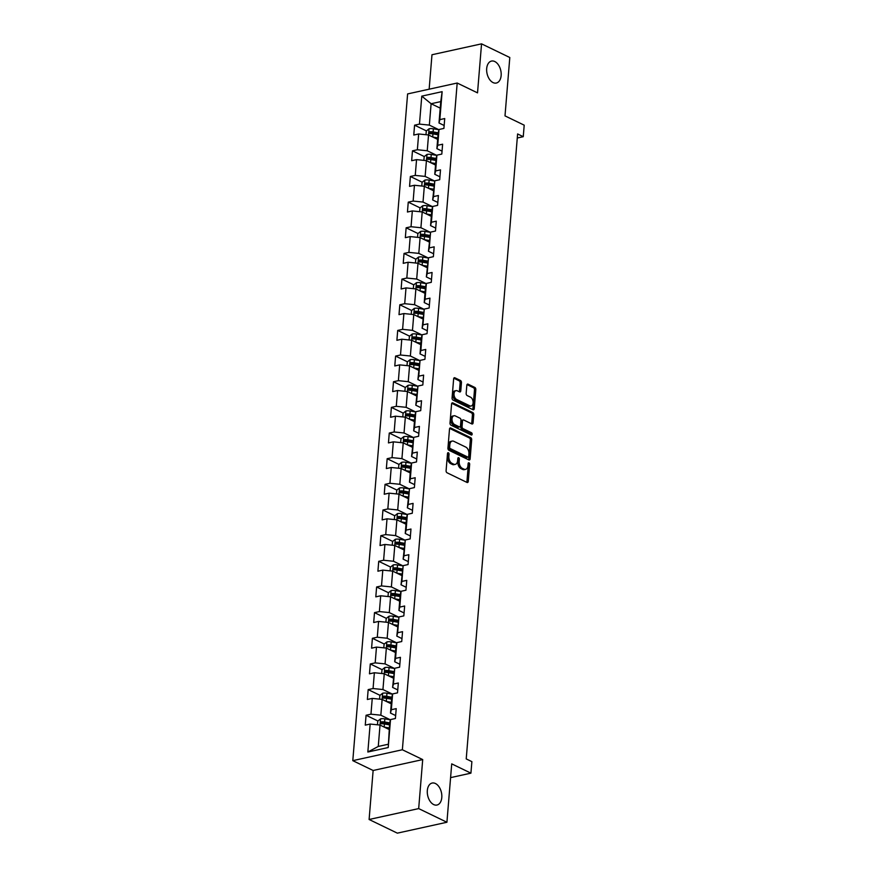 <?xml version="1.0" encoding="UTF-8"?>
<svg xmlns="http://www.w3.org/2000/svg" width="877" height="877" viewBox="0 0 877 877"><rect width="100%" height="100%" fill="white"/><g stroke="black" fill="none" stroke-linecap="round" stroke-linejoin="round"><path stroke-width="1.32" d="M448.366 452.74A1.206 0.756 77.6 0 0 447.5 453.497L446.097 470.642A1.721 1.074 77.6 0 0 447.073 472.791L467.024 482.449A1.721 1.074 77.6 0 0 467.529 482.514A1.721 1.074 77.6 0 0 468.274 481.363L469.677 464.218A1.206 0.756 77.6 0 0 468.132 463.462L467.945 465.687A5.525 3.453 77.6 0 1 465.588 469.359A5.525 3.453 77.6 0 1 463.977 469.14L462.311 468.329A5.525 3.453 77.6 0 1 459.186 461.445L459.373 459.23A1.206 0.756 77.6 0 0 457.816 458.474L457.63 460.699A5.525 3.453 77.6 0 1 455.273 464.372A5.525 3.453 77.6 0 1 453.661 464.152L451.995 463.341A5.525 3.453 77.6 0 1 448.871 456.468L449.057 454.242A1.206 0.756 77.6 0 0 448.366 452.74M493.049 82.581A11.248 7.038 77.6 0 0 496.327 83.041A11.248 7.038 77.6 0 0 501.151 73.076A11.248 7.038 77.6 0 0 494.781 61.533A11.248 7.038 77.6 0 0 491.504 61.072A11.248 7.038 77.6 0 0 486.68 71.037A11.248 7.038 77.6 0 0 493.049 82.581M433.687 804.571A11.248 7.038 77.6 0 0 436.976 805.031A11.248 7.038 77.6 0 0 441.8 795.066A11.248 7.038 77.6 0 0 435.42 783.512A11.248 7.038 77.6 0 0 432.142 783.051A11.248 7.038 77.6 0 0 427.318 793.027A11.248 7.038 77.6 0 0 433.687 804.571M461.455 382.657A1.721 1.074 77.6 0 0 460.48 380.497L454.878 377.79A1.721 1.074 77.6 0 0 454.374 377.724A1.721 1.074 77.6 0 0 453.639 378.875L452.072 397.917A1.721 1.074 77.6 0 0 453.047 400.076L473.01 409.723A1.721 1.074 77.6 0 0 473.514 409.789A1.721 1.074 77.6 0 0 474.249 408.638L475.816 389.596A1.721 1.074 77.6 0 0 474.841 387.448L468.077 384.17A1.721 1.074 77.6 0 0 467.573 384.104A1.721 1.074 77.6 0 0 466.838 385.255L466.158 393.4A1.721 1.074 77.6 0 0 467.145 395.56L470.5 397.171A4.615 2.883 77.6 0 1 473.109 401.918A4.615 2.883 77.6 0 1 471.135 406.007A4.615 2.883 77.6 0 1 469.787 405.81L456.643 399.463A4.615 2.883 77.6 0 1 454.023 394.727A4.615 2.883 77.6 0 1 456.007 390.638A4.615 2.883 77.6 0 1 457.355 390.824L459.548 391.887A1.721 1.074 77.6 0 0 460.041 391.953A1.721 1.074 77.6 0 0 460.787 390.802L461.455 382.657L460.118 382.942A1.721 1.074 77.6 0 0 459.142 380.793L453.804 378.217M418.68 808.594L422.703 759.581L373.131 770.488L369.107 819.491L418.68 808.594L446.919 822.253L451.721 763.867L470.927 773.152L471.881 761.642L466.224 758.912L517.605 133.951L523.251 136.691L524.205 125.17L504.999 115.885L509.8 57.509L481.55 43.85L431.977 54.747L429.149 89.191M422.703 759.581L402.368 749.758L457.191 83.03L477.526 92.863L481.55 43.85M450.756 427.998A1.721 1.074 77.6 0 0 450.252 427.932A1.721 1.074 77.6 0 0 449.506 429.072L447.939 448.125A1.721 1.074 77.6 0 0 448.914 450.274L468.877 459.932A1.721 1.074 77.6 0 0 469.381 459.997A1.721 1.074 77.6 0 0 470.127 458.846L471.683 439.805A1.721 1.074 77.6 0 0 470.708 437.645L450.756 427.998L449.824 428.206M450.011 423.021L451.578 403.979A1.721 1.074 77.6 0 1 452.313 402.828A1.721 1.074 77.6 0 1 452.817 402.894L472.78 412.552A1.721 1.074 77.6 0 1 473.755 414.7L473.087 422.846A1.721 1.074 77.6 0 1 472.341 423.997A1.721 1.074 77.6 0 1 471.837 423.931L463.747 420.017A1.721 1.074 77.6 0 0 463.242 419.94A1.721 1.074 77.6 0 0 462.508 421.092L462.058 426.496A1.721 1.074 77.6 0 0 463.034 428.645L471.464 432.723A1.206 0.756 77.6 0 1 471.278 434.981L450.986 425.17A1.721 1.074 77.6 0 1 450.011 423.021M446.919 822.253L397.347 833.15L369.107 819.491M402.368 749.758L352.795 760.655L407.608 93.927L457.191 83.03M426.419 130.903L414.58 125.181L413.769 135.047L418.658 133.973L417.364 149.759L412.475 150.833L411.664 160.699L416.553 159.625L415.249 175.411L410.359 176.485L409.548 186.362L414.437 185.277L413.144 201.074L408.254 202.148L407.443 212.015L412.333 210.94L411.039 226.726L406.139 227.801L405.327 237.667L410.228 236.593L408.923 252.379L404.034 253.453L403.223 263.33L408.112 262.245L406.818 278.042L401.929 279.116L401.118 288.982L406.007 287.908L404.703 303.694L399.813 304.768L399.002 314.635L403.891 313.56L402.598 329.346L397.709 330.421L396.897 340.298L401.787 339.213L400.493 355.01L395.593 356.084L394.782 365.95L399.682 364.876L398.377 380.662L393.488 381.736L392.677 391.602L397.566 390.528L396.272 406.314L391.383 407.388L390.572 417.266L395.461 416.18L394.157 431.977L389.267 433.052L388.456 442.918L393.345 441.844L392.052 457.63L387.163 458.704L386.351 468.57L391.241 467.496L389.936 483.282L385.047 484.356L384.236 494.233L389.125 493.159L387.831 508.945L382.942 510.019L382.131 519.886L387.02 518.811L385.727 534.597L380.837 535.672L380.026 545.538L384.915 544.464L383.611 560.25L378.721 561.324L377.91 571.201L382.8 570.127L381.506 585.913L376.617 586.987L375.805 596.853L380.695 595.779L379.39 611.565L374.501 612.639L373.69 622.506L378.579 621.431L377.285 637.217L372.396 638.292L371.585 648.169L376.474 647.094L375.181 662.88L370.28 663.955L369.469 673.821L374.369 672.747L373.065 688.533L368.176 689.607L367.364 699.473L372.254 698.399L370.96 714.185L366.071 715.259L365.26 725.136L370.149 724.062L367.847 752.017L388.215 747.533L389.673 722.944L390.517 719.578L395.406 718.504L396.218 708.638L391.328 709.712L390.484 713.078L391.778 697.292L392.622 693.926L397.511 692.852L398.322 682.986L393.433 684.06L392.589 687.415L394.727 668.263L399.616 667.189L400.427 657.322L395.538 658.397L394.705 661.762L395.998 645.976L396.842 642.611L401.732 641.536L402.543 631.67L397.654 632.745L396.81 636.11L398.947 616.959L403.837 615.884L404.648 606.007L399.759 607.092L398.925 610.447L400.219 594.661L401.063 591.295L405.952 590.221L406.764 580.355L401.874 581.429L401.03 584.795L403.168 565.643L408.057 564.569L408.868 554.702L403.979 555.777L403.135 559.142L405.273 539.991L410.162 538.917L410.973 529.039L406.084 530.125L405.251 533.479L406.544 517.693L407.388 514.328L412.278 513.253L413.089 503.387L408.2 504.461L407.356 507.827L409.493 488.675L414.382 487.601L415.194 477.735L410.304 478.809L409.471 482.175L410.765 466.378L411.609 463.023L416.498 461.949L417.309 452.072L412.42 453.157L411.576 456.511L413.714 437.36L418.603 436.286L419.414 426.419L414.525 427.494L413.681 430.859L414.985 415.073L415.819 411.708L420.719 410.633L421.53 400.767L416.63 401.841L415.797 405.207L417.934 386.055L422.824 384.981L423.635 375.104L418.746 376.189L417.901 379.544L420.039 360.392L424.928 359.318L425.74 349.452L420.85 350.526L420.017 353.891L421.311 338.105L422.155 334.74L427.044 333.666L427.855 323.799L422.966 324.874L422.122 328.239L424.26 309.088L429.149 308.013L429.96 298.136L425.071 299.221L424.227 302.576L425.531 286.79L426.365 283.424L431.265 282.35L432.076 272.484L427.176 273.558L426.343 276.924L428.48 257.772L433.37 256.698L434.181 246.832L429.291 247.906L428.447 251.271L430.585 232.12L435.474 231.046L436.286 221.168L431.396 222.254L430.563 225.608L431.857 209.822L432.701 206.457L437.59 205.382L438.401 195.516L433.512 196.591L432.668 199.956L434.806 180.805L439.695 179.73L440.506 169.864L435.617 170.938L434.773 174.304L436.077 158.507L436.921 155.152L441.811 154.078L442.622 144.201L437.733 145.286L436.889 148.641L438.182 132.855L439.026 129.489L443.915 128.415L444.727 118.548L439.837 119.623L438.993 122.988L440.758 101.611L431.111 103.727L429.346 125.104L438.96 129.752L433.359 128.787L433.106 131.912A4.659 1.601 -175.3 0 0 429.993 131.736L429.829 133.71A4.659 1.601 4.7 0 1 432.942 133.885L438.029 134.773M414.58 125.181L419.469 124.106L421.771 96.141L442.14 91.668L439.837 119.623M439.026 129.489L437.733 145.286M436.921 155.152L435.617 170.938M434.806 180.805L433.512 196.591M432.701 206.457L431.396 222.254M430.585 232.12L429.291 247.906M428.48 257.772L427.176 273.558M426.365 283.424L425.071 299.221M424.26 309.088L422.966 324.874M422.155 334.74L420.85 350.526M420.039 360.392L418.746 376.189M417.934 386.055L416.63 401.841M415.819 411.708L414.525 427.494M413.714 437.36L412.42 453.157M411.609 463.023L410.304 478.809M409.493 488.675L408.2 504.461M407.388 514.328L406.084 530.125M405.273 539.991L403.979 555.777M403.168 565.643L401.874 581.429M401.063 591.295L399.759 607.092M398.947 616.959L397.654 632.745M396.842 642.611L395.538 658.397M394.727 668.263L393.433 684.06M392.622 693.926L391.328 709.712M390.517 719.578L388.215 747.533M436.856 155.415L427.242 150.767L428.535 134.981L437.645 139.377M442.052 151.14L436.889 148.641M428.535 134.981L418.658 133.973M427.242 150.767L417.364 149.759M436.845 155.426L431.254 154.44A4.659 1.601 4.7 0 0 427 154.429L426.419 160.634L435.54 165.04M416.553 159.625L426.43 160.634L425.137 176.42L434.74 181.068M439.936 176.792L434.773 174.304M425.137 176.42L415.249 175.411M434.74 181.079L429.138 180.092A4.659 1.601 4.7 0 0 424.885 180.081L424.315 186.286L433.435 190.693M414.437 185.277L424.325 186.286L423.021 202.072L432.635 206.72M437.831 202.455L432.668 199.956M423.021 202.072L413.144 201.074M432.624 206.731L427.033 205.755A4.659 1.601 4.7 0 0 422.78 205.733L422.199 211.949L431.32 216.345M412.333 210.94L422.21 211.949L420.916 227.735L430.519 232.383L424.917 231.407L424.665 234.532A4.659 1.601 -175.3 0 0 421.552 234.367L421.398 236.341A4.659 1.601 4.7 0 1 424.501 236.505L429.587 237.404M435.716 228.108L430.563 225.608M420.916 227.735L411.039 226.726M424.917 231.407A4.659 1.601 4.7 0 0 420.664 231.396L420.094 237.601L429.215 242.008M410.228 236.593L420.105 237.601L418.8 253.387L428.414 258.035L422.813 257.06L422.561 260.184A4.659 1.601 -175.3 0 0 419.447 260.02L419.283 261.993A4.659 1.601 4.7 0 1 422.396 262.157L427.483 263.056M433.611 253.76L428.447 251.271M418.8 253.387L408.923 252.379M422.813 257.06A4.659 1.601 4.7 0 0 418.559 257.049L417.978 263.253L427.099 267.66M408.112 262.245L417.989 263.253L416.696 279.039L426.31 283.688M431.506 279.423L426.343 276.924M416.696 279.039L406.818 278.042M426.299 283.699L420.708 282.723A4.659 1.601 4.7 0 0 416.454 282.701L415.873 288.917L424.994 293.313M406.007 287.908L415.884 288.917L414.58 304.703L424.194 309.351L418.592 308.375L418.34 311.499A4.659 1.601 -175.3 0 0 415.227 311.335L415.062 313.308A4.659 1.601 4.7 0 1 418.176 313.473L423.262 314.372M429.39 305.075L424.227 302.576M414.58 304.703L404.703 303.694M418.592 308.375A4.659 1.601 4.7 0 0 414.339 308.364L413.769 314.569L422.878 318.976M403.891 313.56L413.769 314.569L412.475 330.355L422.089 335.003M427.285 330.728L422.122 328.239M412.475 330.355L402.598 329.346M422.078 335.014L416.487 334.027A4.659 1.601 4.7 0 0 412.234 334.016L411.653 340.221L420.774 344.628M401.787 339.213L411.664 340.221L410.37 356.007L419.973 360.655L414.372 359.691L414.119 362.815A4.659 1.601 -175.3 0 0 411.006 362.639L410.853 364.613A4.659 1.601 4.7 0 1 413.955 364.788L419.042 365.676M425.17 356.391L420.017 353.891M410.37 356.007L400.493 355.01M414.372 359.691A4.659 1.601 4.7 0 0 410.118 359.669L409.548 365.884L418.669 370.28M399.682 364.876L409.559 365.884L408.254 381.67L417.869 386.318L412.267 385.343L412.015 388.467A4.659 1.601 -175.3 0 0 408.901 388.303L408.737 390.276A4.659 1.601 4.7 0 1 411.85 390.44L416.937 391.339M423.065 382.043L417.901 379.544M408.254 381.67L398.377 380.662M412.267 385.343A4.659 1.601 4.7 0 0 408.013 385.332L407.432 391.537L416.553 395.944M397.566 390.528L407.443 391.537L406.15 407.323L415.753 411.971L410.162 410.995L409.899 414.119A4.659 1.601 -175.3 0 0 406.796 413.955L406.632 415.928A4.659 1.601 4.7 0 1 409.734 416.093L414.821 416.992M420.96 407.695L415.797 405.207M406.15 407.323L396.272 406.314M410.162 410.995A4.659 1.601 4.7 0 0 405.908 410.984L405.327 417.189L414.448 421.596M395.461 416.18L405.338 417.189L404.034 432.986L413.648 437.623L408.046 436.658L407.794 439.783A4.659 1.601 -175.3 0 0 404.681 439.607L404.516 441.58A4.659 1.601 4.7 0 1 407.63 441.756L412.716 442.644M418.844 433.359L413.681 430.859M404.034 432.986L394.157 431.977M408.046 436.658A4.659 1.601 4.7 0 0 403.793 436.636L403.223 442.852L412.333 447.248M393.345 441.844L403.223 442.852L401.929 458.638L411.543 463.286L405.941 462.311L405.678 465.435A4.659 1.601 -175.3 0 0 402.576 465.27L402.411 467.244A4.659 1.601 4.7 0 1 405.514 467.408L410.611 468.307M416.739 459.011L411.576 456.511M401.929 458.638L392.052 457.63M405.941 462.311A4.659 1.601 4.7 0 0 401.688 462.3L401.107 468.504L410.228 472.911M391.241 467.496L401.118 468.504L399.824 484.29L409.427 488.938L403.826 487.963L403.573 491.087A4.659 1.601 -175.3 0 0 400.46 490.923L400.296 492.896A4.659 1.601 4.7 0 1 403.409 493.06L408.496 493.959M414.624 484.663L409.471 482.175M399.824 484.29L389.936 483.282M394.343 519.557L394.65 515.84L397.467 513.604A4.659 1.601 4.7 0 1 401.721 513.626L407.323 514.602L397.709 509.954L399.013 494.157L408.123 498.564M412.519 510.326L407.356 507.827M399.013 494.157L389.125 493.159M397.709 509.954L387.831 508.945M397.391 513.659L396.886 519.82L406.007 524.216M387.02 518.811L396.897 519.82L395.604 535.606L405.207 540.254M410.403 535.979L405.251 533.479M395.604 535.606L385.727 534.597M403.102 565.906L393.488 561.258L394.793 545.472L403.902 549.879M408.298 561.631L403.135 559.142M394.793 545.472L384.915 544.464M393.488 561.258L383.611 560.25M403.102 565.917L397.5 564.931A4.659 1.601 4.7 0 0 393.247 564.92L392.677 571.124L401.787 575.531M382.8 570.127L392.677 571.124L391.383 586.921L400.997 591.558M406.194 587.294L401.03 584.795M391.383 586.921L381.506 585.913M385.913 622.177L386.209 618.46L389.026 616.235A4.659 1.601 4.7 0 1 393.28 616.246L398.882 617.233L389.278 612.574L390.572 596.788L399.682 601.183M404.078 612.946L398.925 610.447M390.572 596.788L380.695 595.779M389.278 612.574L379.39 611.565M388.96 616.29L388.456 622.44L397.577 626.847M378.579 621.431L388.467 622.44L387.163 638.226L396.777 642.874L391.175 641.898L390.912 645.023A4.659 1.601 -175.3 0 0 387.809 644.858L387.645 646.831A4.659 1.601 4.7 0 1 390.758 646.996L395.845 647.895M401.973 638.599L396.81 636.11M387.163 638.226L377.285 637.217M381.692 673.492L381.999 669.776L384.806 667.54A4.659 1.601 4.7 0 1 389.059 667.561L394.661 668.537L385.058 663.889L386.351 648.092L395.461 652.499M399.857 664.262L394.705 661.762M386.351 648.092L376.474 647.094M385.058 663.889L375.181 662.88M384.74 667.594L384.236 673.755L393.356 678.151M374.369 672.747L384.247 673.755L382.942 689.541L392.556 694.189L386.954 693.214L386.702 696.338A4.659 1.601 -175.3 0 0 383.589 696.174L383.424 698.147A4.659 1.601 4.7 0 1 386.538 698.311L391.624 699.21M397.752 689.914L392.589 687.415M382.942 689.541L373.065 688.533M377.472 724.808L377.779 721.091L380.596 718.855A4.659 1.601 4.7 0 1 384.85 718.866L390.44 719.853L380.837 715.193L382.131 699.407L391.241 703.814M395.648 715.566L390.484 713.078M382.131 699.407L372.254 698.399M380.837 715.193L370.96 714.185M380.519 718.91L380.015 725.06L389.136 729.467M370.149 724.062L380.026 725.06L378.272 746.448L367.847 752.017M373.131 770.488L352.795 760.655M517.277 138.007L523.251 136.691M450.592 777.625L470.927 773.152M378.272 746.448L387.919 744.321M440.221 108.134L431.111 103.727L421.771 96.141M444.157 125.488L438.993 122.988M442.14 91.668L440.758 101.611M429.346 125.104L419.469 124.106M383.907 723.887L382.164 723.043M377.899 720.993L366.071 715.259M386.012 698.235L384.269 697.39M380.015 695.329L368.176 689.607M388.116 672.571L386.384 671.738M382.12 669.677L370.28 663.955M390.232 646.919L388.489 646.075M384.236 644.014L372.396 638.292M392.337 621.267L390.594 620.423M386.34 618.362L374.501 612.639M394.453 595.604L392.71 594.77M388.445 592.709L376.617 586.987M396.557 569.951L394.814 569.107M390.561 567.046L378.721 561.324M398.662 544.299L396.93 543.455M392.666 541.394L380.837 535.672M400.778 518.636L399.035 517.803M394.782 515.742L382.942 510.019M402.883 492.984L401.151 492.14M396.886 490.079L385.047 484.356M404.999 467.331L403.256 466.487M399.002 464.426L387.163 458.704M407.103 441.668L405.36 440.835M401.107 438.774L389.267 433.052M409.208 416.016L407.476 415.172M403.212 413.111L391.383 407.388M411.324 390.364L409.581 389.52M405.327 387.459L393.488 381.736M413.429 364.7L411.697 363.867M407.432 361.806L395.593 356.084M415.545 339.048L413.801 338.204M409.548 336.143L397.709 330.421M417.649 313.396L415.906 312.552M411.653 310.491L399.813 304.768M419.765 287.733L418.022 286.9M413.758 284.839L401.929 279.116M421.87 262.08L420.127 261.236M415.873 259.175L404.034 253.453M423.975 236.428L422.243 235.584M417.978 233.523L406.139 227.801M426.09 210.765L424.347 209.932M420.094 207.871L408.254 202.148M428.195 185.113L426.452 184.269M422.199 182.208L410.359 176.485M430.311 159.461L428.568 158.616M424.304 156.555L412.475 150.833M432.416 133.797L430.673 132.964M447.5 453.519A1.206 0.756 77.6 0 1 447.719 454.538L447.533 456.753A5.525 3.453 77.6 0 0 450.657 463.637L451.995 463.341M455.273 464.372L453.935 464.667A5.525 3.453 77.6 0 1 452.324 464.448L450.657 463.637M465.588 469.359L464.24 469.655A5.525 3.453 77.6 0 1 462.628 469.425L460.973 468.625A5.525 3.453 77.6 0 1 457.849 461.74L458.024 459.526A1.206 0.756 77.6 0 0 457.816 458.507M466.761 482.317A1.721 1.074 77.6 0 0 466.937 481.659L468.34 464.514A1.206 0.756 77.6 0 0 468.132 463.495M468.614 459.8A1.721 1.074 77.6 0 0 468.778 459.142L470.346 440.09A1.721 1.074 77.6 0 0 469.37 437.941L449.682 428.425M449.638 447.106A1.206 0.756 77.6 0 0 450.329 448.607L467.847 457.081A1.206 0.756 77.6 0 0 468.713 456.325L468.91 453.979A5.525 3.453 77.6 0 0 465.786 447.095L453.804 441.306A5.525 3.453 77.6 0 0 452.192 441.087A5.525 3.453 77.6 0 0 449.835 444.76L449.638 447.106L448.3 447.391A1.206 0.756 77.6 0 0 448.98 448.903L450.329 448.607M467.156 457.224A1.206 0.756 77.6 0 1 466.509 457.366L448.98 448.903M452.192 441.087L450.855 441.372A5.525 3.453 77.6 0 0 448.498 445.056L449.835 444.76M448.3 447.391L448.498 445.056M451.743 403.321L471.431 412.837L472.78 412.552M471.574 423.799A1.721 1.074 77.6 0 0 471.738 423.142L472.418 414.996A1.721 1.074 77.6 0 0 471.431 412.837M463.242 419.94L461.905 420.236A1.721 1.074 77.6 0 0 461.159 421.388L460.721 426.792A1.721 1.074 77.6 0 0 461.697 428.941L470.127 433.019L471.464 432.723M470.774 434.74A1.206 0.756 77.6 0 0 470.127 433.019M455.349 415.95A4.615 2.883 77.6 0 0 454.001 415.764A4.615 2.883 77.6 0 0 452.017 419.853A4.615 2.883 77.6 0 0 454.637 424.589L459.263 426.825A1.721 1.074 77.6 0 0 459.767 426.902A1.721 1.074 77.6 0 0 460.502 425.751L460.951 420.346A1.721 1.074 77.6 0 0 459.976 418.186L455.349 415.95M454.001 415.764L452.664 416.06A4.615 2.883 77.6 0 0 450.679 420.149A4.615 2.883 77.6 0 0 453.299 424.885L454.637 424.589M459.767 426.902L458.43 427.198A1.721 1.074 77.6 0 1 457.926 427.121L453.299 424.885M459.274 391.756A1.721 1.074 77.6 0 0 459.449 391.098L460.118 382.942M456.007 390.638L454.67 390.934A4.615 2.883 77.6 0 0 452.685 395.023A4.615 2.883 77.6 0 0 455.306 399.759L456.643 399.463M471.135 406.007L469.787 406.292A4.615 2.883 77.6 0 1 468.45 406.106L455.306 399.759M472.736 409.592A1.721 1.074 77.6 0 0 472.911 408.934L474.479 389.892A1.721 1.074 77.6 0 0 473.503 387.744L467.002 384.597M386.932 728.403L389.191 728.798M384.247 727.11L389.256 727.987M389.684 722.889L384.586 721.99A4.659 1.601 -175.3 0 0 381.484 721.826L381.32 723.799A4.659 1.601 4.7 0 1 384.422 723.963L389.509 724.862M381.484 721.826L383.106 722.615A2.368 0.822 4.7 0 1 383.94 722.703L389.607 723.7M389.037 702.74L391.295 703.146M386.362 701.447L391.361 702.334M379.577 699.144L379.884 695.428L382.701 693.203A4.659 1.601 4.7 0 1 386.954 693.214M391.789 697.237L386.702 696.338M383.589 696.174L385.211 696.952A2.368 0.822 4.7 0 1 386.044 697.051L391.723 698.048M391.153 677.088L393.411 677.482M388.467 675.794L393.477 676.671M393.905 671.574L388.807 670.686A4.659 1.601 -175.3 0 0 385.694 670.51L385.54 672.484A4.659 1.601 4.7 0 1 388.643 672.659L393.729 673.547M385.694 670.51L387.327 671.3A2.368 0.822 4.7 0 1 388.16 671.387L393.828 672.385M393.258 651.436L395.516 651.83M390.583 650.142L395.582 651.019M383.797 647.84L384.104 644.124L386.921 641.887A4.659 1.601 4.7 0 1 391.175 641.898M396.009 645.921L390.912 645.023M387.809 644.858L389.432 645.647A2.368 0.822 4.7 0 1 390.265 645.735L395.933 646.733M395.363 625.772L397.632 626.178M392.688 624.479L397.698 625.367M398.125 620.269L393.028 619.37A4.659 1.601 -175.3 0 0 389.914 619.206L389.75 621.179A4.659 1.601 4.7 0 1 392.863 621.344L397.95 622.242M389.914 619.206L391.548 619.984A2.368 0.822 4.7 0 1 392.37 620.083L398.048 621.08M397.478 600.12L399.737 600.515M394.803 598.827L399.802 599.704M388.018 596.524L388.325 592.808L391.142 590.572A4.659 1.601 4.7 0 1 395.395 590.594L400.986 591.569M400.23 594.606L395.132 593.718A4.659 1.601 -175.3 0 0 392.03 593.543L391.866 595.516A4.659 1.601 4.7 0 1 394.968 595.691L400.065 596.579M392.03 593.543L393.652 594.332A2.368 0.822 4.7 0 1 394.486 594.42L400.153 595.417M399.583 574.468L401.841 574.863M396.908 573.174L401.918 574.051M393.181 564.974L390.429 567.156L390.122 570.872M402.346 568.954L397.248 568.055A4.659 1.601 -175.3 0 0 394.135 567.89L393.97 569.864A4.659 1.601 4.7 0 1 397.084 570.028L402.17 570.927M394.135 567.89L395.757 568.68A2.368 0.822 4.7 0 1 396.59 568.767L402.269 569.765M401.699 548.805L403.957 549.21M399.013 547.511L404.023 548.399M392.238 545.209L392.545 541.493L395.363 539.267A4.659 1.601 4.7 0 1 399.605 539.278L405.207 540.265M404.45 543.302L399.353 542.403A4.659 1.601 -175.3 0 0 396.24 542.238L396.086 544.211A4.659 1.601 4.7 0 1 399.188 544.376L404.275 545.275M396.24 542.238L397.873 543.016A2.368 0.822 4.7 0 1 398.706 543.115L404.374 544.113M403.804 523.152L406.062 523.547M401.129 521.859L406.128 522.736M406.555 517.638L401.458 516.75A4.659 1.601 -175.3 0 0 398.355 516.575L398.191 518.548A4.659 1.601 4.7 0 1 401.304 518.724L406.391 519.612M398.355 516.575L399.978 517.364A2.368 0.822 4.7 0 1 400.811 517.452L406.479 518.45M405.908 497.5L408.178 497.895M403.234 496.207L408.243 497.084M396.459 493.904L396.766 490.188L399.572 487.952A4.659 1.601 4.7 0 1 403.826 487.963M408.671 491.986L403.573 491.087M400.46 490.923L402.094 491.712A2.368 0.822 4.7 0 1 402.927 491.8L408.594 492.797M408.024 471.837L410.283 472.243M405.349 470.543L410.348 471.431M401.611 462.354L398.871 464.525L398.564 468.241M410.776 466.334L405.678 465.435M402.576 465.27L404.198 466.049A2.368 0.822 4.7 0 1 405.031 466.147L410.699 467.145M410.129 446.185L412.387 446.579M407.454 444.891L412.464 445.768M403.727 436.691L400.975 438.873L400.668 442.589M412.892 440.671L407.794 439.783M404.681 439.607L406.303 440.397A2.368 0.822 4.7 0 1 407.136 440.484L412.815 441.482M412.245 420.532L414.503 420.927M409.559 419.239L414.569 420.116M405.832 411.039L403.091 413.22L402.784 416.937M414.996 415.018L409.899 414.119M406.796 413.955L408.419 414.744A2.368 0.822 4.7 0 1 409.252 414.832L414.92 415.83M414.35 394.869L416.608 395.275M411.675 393.576L416.674 394.464M407.948 385.387L405.196 387.557L404.889 391.274M417.101 389.366L412.015 388.467M408.901 388.303L410.524 389.081A2.368 0.822 4.7 0 1 411.357 389.18L417.035 390.177M416.454 369.217L418.724 369.612M413.78 367.923L418.789 368.8M410.052 359.723L407.312 361.905L407.005 365.621M419.217 363.703L414.119 362.815M411.006 362.639L412.639 363.429A2.368 0.822 4.7 0 1 413.473 363.517L419.14 364.514M418.57 343.565L420.828 343.959M415.895 342.271L420.894 343.148M412.157 334.071L409.416 336.253L409.11 339.969M421.322 338.051L416.224 337.152A4.659 1.601 -175.3 0 0 413.122 336.987L412.957 338.96A4.659 1.601 4.7 0 1 416.071 339.125L421.157 340.024M413.122 336.987L414.744 337.777A2.368 0.822 4.7 0 1 415.577 337.864L421.245 338.862M420.675 317.902L422.944 318.307M418 316.608L423.01 317.496M414.273 308.419L411.521 310.59L411.225 314.306M423.438 312.398L418.34 311.499M415.227 311.335L416.849 312.113A2.368 0.822 4.7 0 1 417.682 312.212L423.361 313.21M422.791 292.249L425.049 292.644M420.105 290.956L425.115 291.833M416.378 282.756L413.637 284.937L413.33 288.654M425.542 286.735L420.445 285.847A4.659 1.601 -175.3 0 0 417.342 285.672L417.178 287.645A4.659 1.601 4.7 0 1 420.28 287.82L425.367 288.708M417.342 285.672L418.965 286.461A2.368 0.822 4.7 0 1 419.798 286.549L425.466 287.546M424.896 266.597L427.154 266.992M422.221 265.303L427.22 266.18M418.493 257.104L415.742 259.285L415.435 263.001M427.647 261.083L422.561 260.184M419.447 260.02L421.07 260.809A2.368 0.822 4.7 0 1 421.903 260.897L427.581 261.894M427.011 240.934L429.27 241.339M424.325 239.64L429.335 240.528M420.598 231.451L417.858 233.622L417.551 237.338M429.763 235.431L424.665 234.532M421.552 234.367L423.185 235.146A2.368 0.822 4.7 0 1 424.019 235.244L429.686 236.242M429.116 215.282L431.374 215.676M426.441 213.988L431.44 214.865M422.703 205.788L419.962 207.97L419.655 211.686M431.868 209.767L426.77 208.879A4.659 1.601 -175.3 0 0 423.668 208.704L423.503 210.677A4.659 1.601 4.7 0 1 426.617 210.853L431.703 211.741M423.668 208.704L425.29 209.493A2.368 0.822 4.7 0 1 426.123 209.581L431.791 210.579M431.221 189.629L433.49 190.024M428.546 188.336L433.556 189.213M424.819 180.136L422.067 182.317L421.771 186.034M433.983 184.115L428.886 183.216A4.659 1.601 -175.3 0 0 425.773 183.052L425.608 185.025A4.659 1.601 4.7 0 1 428.721 185.19L433.808 186.088M425.773 183.052L427.406 183.841A2.368 0.822 4.7 0 1 428.228 183.929L433.907 184.926M433.337 163.966L435.595 164.372M430.662 162.673L435.661 163.56M426.924 154.484L424.183 156.654L423.876 160.37M436.088 158.463L430.991 157.564A4.659 1.601 -175.3 0 0 427.888 157.4L427.724 159.373A4.659 1.601 4.7 0 1 430.826 159.537L435.924 160.436M427.888 157.4L429.511 158.178A2.368 0.822 4.7 0 1 430.344 158.277L436.012 159.274M435.441 138.314L437.7 138.709M432.767 137.02L437.766 137.897M425.981 134.718L426.288 131.002L429.105 128.766A4.659 1.601 4.7 0 1 433.359 128.787M438.204 132.8L433.106 131.912M429.993 131.736L431.616 132.526A2.368 0.822 4.7 0 1 432.449 132.613L438.127 133.611M447.533 456.753L448.871 456.468M452.324 464.448L453.661 464.152M458.024 459.526L459.373 459.23M457.849 461.74L459.186 461.445M460.973 468.625L462.311 468.329M462.628 469.425L463.977 469.14M468.34 464.514L469.677 464.218M466.937 481.659L468.274 481.363M447.719 454.538L449.057 454.242M469.37 437.941L470.708 437.645M470.346 440.09L471.683 439.805M468.778 459.142L470.127 458.846M466.509 457.366L467.847 457.081M451.885 403.102L452.817 402.894M472.418 414.996L473.755 414.7M471.738 423.142L473.087 422.846M461.159 421.388L462.508 421.092M460.721 426.792L462.058 426.496M461.697 428.941L463.034 428.645M457.926 427.121L459.263 426.825M459.449 391.098L460.787 390.802M468.45 406.106L469.787 405.81M467.145 384.378L468.077 384.17M473.503 387.744L474.841 387.448M474.479 389.892L475.816 389.596M472.911 408.934L474.249 408.638M453.946 377.998L454.878 377.79M459.142 380.793L460.48 380.497M384.422 723.963L384.17 727.066M384.85 718.866L384.586 721.99M382.635 693.258L382.12 699.407M386.538 698.311L386.286 701.414M388.643 672.659L388.39 675.761M389.059 667.561L388.807 670.686M386.845 641.942L386.34 648.092M390.758 646.996L390.495 650.098M392.863 621.344L392.611 624.446M393.28 616.246L393.028 619.37M391.065 590.627L390.561 596.788M394.968 595.691L394.716 598.794M395.395 590.594L395.132 593.718M397.084 570.028L396.832 573.13M397.5 564.931L397.248 568.055M395.286 539.322L394.782 545.472M399.188 544.376L398.936 547.478M399.605 539.278L399.353 542.403M401.304 518.724L401.041 521.815M401.721 513.626L401.458 516.75M399.506 488.007L399.002 494.157M403.409 493.06L403.157 496.163M405.514 467.408L405.262 470.51M407.63 441.756L407.377 444.847M409.734 416.093L409.482 419.195M411.85 390.44L411.587 393.543M413.955 364.788L413.703 367.88M416.071 339.125L415.808 342.227M416.487 334.027L416.224 337.152M418.176 313.473L417.923 316.575M420.28 287.82L420.028 290.912M420.708 282.723L420.445 285.847M422.396 262.157L422.144 265.26M424.501 236.505L424.249 239.607M426.617 210.853L426.354 213.944M427.033 205.755L426.77 208.879M428.721 185.19L428.469 188.292M429.138 180.092L428.886 183.216M430.826 159.537L430.574 162.64M431.254 154.44L430.991 157.564M429.039 128.82L428.524 134.97M432.942 133.885L432.69 136.976M466.86 457.421L468.197 457.125"/></g></svg>
